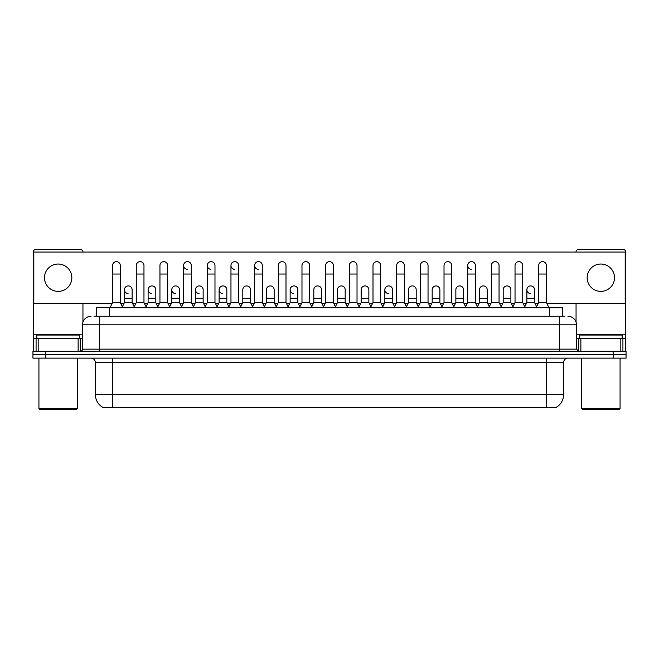 <?xml version="1.0" encoding="UTF-8"?>
<svg xmlns="http://www.w3.org/2000/svg" width="659" height="659" viewBox="0 0 659 659"><rect width="100%" height="100%" fill="white"/><g stroke="black" fill="none" stroke-linecap="round" stroke-linejoin="round"><path stroke-width="0.99" d="M96.626 316.254L96.626 307.704L562.374 307.704L562.374 316.254M556.402 407.278L556.402 407.699L102.598 407.699L102.598 407.278M102.73 407.353A14.959 14.959 0 0 1 95.333 394.453L112.425 394.453L112.425 407.353L546.575 407.353L546.575 394.453L563.667 394.453L563.667 362.401A4.275 4.275 0 0 1 567.934 358.134M95.333 394.453L95.333 362.401C95.085 359.806 93.66 358.381 91.066 358.134M556.27 407.353A14.959 14.959 0 0 0 563.667 394.453M45.768 351.296L626.05 351.296L626.05 354.715L32.95 354.715L32.95 358.134L45.768 358.134L45.768 354.715L32.95 354.715L32.95 351.296L45.768 351.296L45.768 354.715L626.05 354.715L626.05 358.134L45.768 358.134M94.253 316.254L564.944 316.254M94.056 316.254L99.608 316.254L99.608 324.796L82.515 324.796L82.515 349.155A2.134 2.134 0 0 1 80.382 351.296M91.066 316.254A8.542 8.542 0 0 0 82.515 324.796M567.934 316.254A8.542 8.542 0 0 1 576.485 324.796L576.485 349.155L578.618 351.296M110.037 307.704L112.598 302.58L120.292 302.58L122.854 307.704M120.292 302.58L120.292 265.486A3.847 3.847 0 0 0 116.445 261.648A3.847 3.847 0 0 1 116.684 261.648M112.598 302.58L112.598 274.037L120.292 274.037M112.598 274.037L112.598 265.486A3.847 3.847 0 0 1 116.445 261.648M122.36 306.723L124.436 302.58L132.13 302.58L134.197 306.723M132.13 302.58L132.13 289.762A3.847 3.847 0 0 0 128.521 285.924A3.847 3.847 0 0 1 132.13 289.762M124.436 302.58L124.436 298.305L132.13 298.305M124.436 298.305L124.436 289.762A3.847 3.847 0 0 1 128.521 285.924M133.711 307.704L136.273 302.58L143.967 302.58L146.529 307.704M143.967 302.58L143.967 265.486A3.847 3.847 0 0 0 140.12 261.648A3.847 3.847 0 0 1 140.359 261.648M136.273 302.58L136.273 274.037L143.967 274.037M136.273 274.037L136.273 265.486A3.847 3.847 0 0 1 140.12 261.648M157.377 307.704L159.948 302.58L167.633 302.58L170.203 307.704M167.633 302.58L167.633 265.486A3.847 3.847 0 0 0 163.794 261.648A3.847 3.847 0 0 1 164.033 261.648M159.948 302.58L159.948 274.037L167.633 274.037M159.948 274.037L159.948 265.486A3.847 3.847 0 0 1 163.794 261.648M181.052 307.704L183.614 302.58L191.308 302.58L193.87 307.704M191.308 302.58L191.308 265.486A3.847 3.847 0 0 0 187.461 261.648A3.847 3.847 0 0 0 183.622 265.371A3.847 3.847 0 0 0 187.222 269.325M183.614 302.58L183.614 274.037L191.308 274.037M183.614 274.037L183.614 265.486A3.847 3.847 0 0 1 187.708 261.648M204.727 307.704L207.288 302.58L214.982 302.58L217.544 307.704M214.982 302.58L214.982 265.486A3.847 3.847 0 0 0 211.135 261.648A3.847 3.847 0 0 0 207.288 265.371A3.847 3.847 0 0 0 210.896 269.325M207.288 302.58L207.288 274.037L214.982 274.037M207.288 274.037L207.288 265.486A3.847 3.847 0 0 1 211.374 261.648M146.034 306.723L148.11 302.58L155.804 302.58L157.872 306.723M155.804 302.58L155.804 289.762A3.847 3.847 0 0 0 152.196 285.924A3.847 3.847 0 0 1 155.804 289.762M148.11 302.58L148.11 298.305L155.804 298.305M148.11 298.305L148.11 289.762A3.847 3.847 0 0 1 152.196 285.924M169.709 306.723L171.785 302.58L179.47 302.58L181.546 306.723M179.47 302.58L179.47 289.762A3.847 3.847 0 0 0 175.871 285.924A3.847 3.847 0 0 1 179.47 289.762M171.785 302.58L171.785 298.305L179.47 298.305M171.785 298.305L171.785 289.762A3.847 3.847 0 0 1 175.871 285.924M193.384 306.723L195.451 302.58L203.145 302.58L205.221 306.723M203.145 302.58L203.145 289.762A3.847 3.847 0 0 0 199.545 285.924A3.847 3.847 0 0 1 203.145 289.762M195.451 302.58L195.451 298.305L203.145 298.305M195.451 298.305L195.451 289.762A3.847 3.847 0 0 1 199.545 285.924M78.141 351.296L78.141 338.471L38.181 338.471L38.181 351.296M82.943 252.076L82.943 251.73A2.134 2.134 0 0 0 80.81 249.596L35.512 249.596A2.134 2.134 0 0 0 33.378 251.73L33.378 338.471L38.181 338.471M82.943 303.346L82.943 322.127M78.141 338.471L82.515 338.471M33.378 351.296L33.378 338.471M620.819 351.296L620.819 338.471L580.859 338.471L580.859 351.296M620.819 338.471L625.622 338.471L625.622 251.73A2.134 2.134 0 0 0 623.488 249.596L578.19 249.596A2.134 2.134 0 0 0 576.057 251.73L576.057 252.076M576.057 303.346L576.057 322.127M576.485 338.471L580.859 338.471M625.622 338.471L625.622 351.296M79.525 338.471L79.525 335.052L36.797 335.052L36.797 338.471M38.93 358.134L38.93 408.555L77.391 408.555L77.391 358.134M77.391 408.555L76.535 409.404L39.787 409.404L38.93 408.555M622.203 338.471L622.203 335.052L579.475 335.052L579.475 338.471M581.609 358.134L581.609 408.555L620.07 408.555L620.07 358.134M620.07 408.555L619.213 409.404L582.465 409.404L581.609 408.555M536.64 306.723L534.564 302.58L526.87 302.58L526.87 289.762A3.847 3.847 0 0 1 530.717 285.915A3.847 3.847 0 0 0 526.87 289.639A3.847 3.847 0 0 0 530.479 293.601M477.948 307.704L475.386 302.58L467.692 302.58L467.692 265.486A3.847 3.847 0 0 1 471.539 261.648A3.847 3.847 0 0 0 467.692 265.371A3.847 3.847 0 0 0 471.292 269.325M394.601 306.723L392.525 302.58L384.84 302.58L384.84 289.762A3.847 3.847 0 0 1 388.678 285.915A3.847 3.847 0 0 0 384.84 289.639A3.847 3.847 0 0 0 388.439 293.601M299.911 306.723L297.835 302.58L290.141 302.58L290.141 289.762A3.847 3.847 0 0 1 293.988 285.915A3.847 3.847 0 0 0 290.149 289.639A3.847 3.847 0 0 0 293.749 293.601M228.887 306.723L226.82 302.58L219.126 302.58L219.126 289.762A3.847 3.847 0 0 1 222.973 285.915A3.847 3.847 0 0 0 219.126 289.639A3.847 3.847 0 0 0 222.734 293.601M264.893 307.704L262.331 302.58L254.638 302.58L254.638 265.486A3.847 3.847 0 0 1 258.485 261.648A3.847 3.847 0 0 0 254.638 265.371A3.847 3.847 0 0 0 258.237 269.325M199.298 285.915A3.847 3.847 0 0 0 195.459 289.639A3.847 3.847 0 0 0 199.059 293.601M175.623 285.915A3.847 3.847 0 0 0 171.785 289.639A3.847 3.847 0 0 0 175.385 293.601M151.957 285.915A3.847 3.847 0 0 0 148.11 289.639A3.847 3.847 0 0 0 151.71 293.601M241.219 307.704L238.657 302.58L230.963 302.58L230.963 265.486A3.847 3.847 0 0 1 234.81 261.648A3.847 3.847 0 0 0 230.963 265.371A3.847 3.847 0 0 0 234.571 269.325M128.283 285.915A3.847 3.847 0 0 0 124.436 289.639A3.847 3.847 0 0 0 128.044 293.601M600.835 264.037A13.674 13.674 0 0 0 587.169 277.711A13.674 13.674 0 0 0 600.835 291.385A13.674 13.674 0 0 0 614.509 277.711A13.674 13.674 0 0 0 600.835 264.037M58.165 264.037A13.674 13.674 0 0 0 44.491 277.711A13.674 13.674 0 0 0 58.165 291.385A13.674 13.674 0 0 0 71.831 277.711A13.674 13.674 0 0 0 58.165 264.037M416.2 289.762L416.2 289.762A3.847 3.847 0 0 0 412.6 285.924A3.847 3.847 0 0 1 416.2 289.762L416.2 302.58L418.276 306.723M368.859 289.762L368.859 289.762A3.847 3.847 0 0 0 365.251 285.924A3.847 3.847 0 0 1 368.859 289.762L368.859 302.58L370.926 306.723M321.51 289.762L321.51 289.762A3.847 3.847 0 0 0 317.902 285.924A3.847 3.847 0 0 1 321.51 289.762L321.51 302.58L323.585 306.723M346.766 307.704L349.328 302.58L357.021 302.58L357.021 265.486A3.847 3.847 0 0 0 353.175 261.648A3.847 3.847 0 0 1 353.413 261.648M250.494 289.762L250.494 289.762A3.847 3.847 0 0 0 246.886 285.924A3.847 3.847 0 0 1 250.494 289.762L250.494 302.58L252.562 306.723M275.742 307.704L278.312 302.58L285.998 302.58L285.998 265.486A3.847 3.847 0 0 0 282.151 261.648A3.847 3.847 0 0 1 282.398 261.648M546.789 303.346L625.193 303.346L625.193 252.076L33.807 252.076L33.807 303.346L112.211 303.346M120.679 303.346L124.049 303.346M132.508 303.346L135.886 303.346M144.346 303.346L147.723 303.346M156.183 303.346L159.56 303.346M168.02 303.346L171.398 303.346M179.858 303.346L183.235 303.346M191.695 303.346L195.072 303.346M203.532 303.346L206.91 303.346M215.369 303.346L218.739 303.346M227.207 303.346L230.576 303.346M239.036 303.346L242.413 303.346M250.873 303.346L254.25 303.346M262.71 303.346L266.088 303.346M274.548 303.346L277.925 303.346M286.385 303.346L289.762 303.346M298.222 303.346L301.6 303.346M310.059 303.346L313.437 303.346M321.897 303.346L325.266 303.346M333.734 303.346L337.103 303.346M345.563 303.346L348.94 303.346M357.4 303.346L360.778 303.346M369.238 303.346L372.615 303.346M381.075 303.346L384.452 303.346M392.912 303.346L396.29 303.346M404.75 303.346L408.127 303.346M416.587 303.346L419.964 303.346M428.424 303.346L431.793 303.346M440.261 303.346L443.631 303.346M452.09 303.346L455.468 303.346M463.928 303.346L467.305 303.346M475.765 303.346L479.142 303.346M487.602 303.346L490.98 303.346M499.44 303.346L502.817 303.346M511.277 303.346L514.654 303.346M523.114 303.346L526.492 303.346M534.951 303.346L538.321 303.346M274.16 289.762L274.16 289.762A3.847 3.847 0 0 0 270.561 285.924A3.847 3.847 0 0 1 274.16 289.762L274.16 302.58L276.236 306.723M345.184 289.762L345.184 289.762A3.847 3.847 0 0 0 341.576 285.924A3.847 3.847 0 0 1 345.184 289.762L345.184 302.58L347.252 306.723M487.215 289.762L487.215 289.762A3.847 3.847 0 0 0 483.615 285.924A3.847 3.847 0 0 1 487.215 289.762L487.215 302.58L489.291 306.723M230.963 302.58L228.401 307.704M238.657 302.58L238.657 265.486A3.847 3.847 0 0 0 234.81 261.648A3.847 3.847 0 0 1 235.049 261.648M254.638 302.58L252.076 307.704M262.331 302.58L262.331 265.486A3.847 3.847 0 0 0 258.485 261.648A3.847 3.847 0 0 1 258.723 261.648M285.998 302.58L288.568 307.704M278.312 302.58L278.312 274.037L285.998 274.037M278.312 274.037L278.312 265.486A3.847 3.847 0 0 1 282.151 261.648M219.126 302.58L217.058 306.723M226.82 302.58L226.82 289.762A3.847 3.847 0 0 0 223.212 285.924A3.847 3.847 0 0 1 226.82 289.762M240.724 306.723L242.8 302.58L250.494 302.58M242.8 302.58L242.8 298.305L250.494 298.305M242.8 298.305L242.8 289.762A3.847 3.847 0 0 1 246.886 285.924M264.399 306.723L266.475 302.58L274.16 302.58M266.475 302.58L266.475 298.305L274.16 298.305M266.475 298.305L266.475 289.762A3.847 3.847 0 0 1 270.561 285.924M299.417 307.704L301.979 302.58L309.672 302.58L312.234 307.704M309.672 302.58L309.672 265.486A3.847 3.847 0 0 0 305.825 261.648A3.847 3.847 0 0 1 306.073 261.648M301.979 302.58L301.979 274.037L309.672 274.037M301.979 274.037L301.979 265.486A3.847 3.847 0 0 1 305.825 261.648M323.091 307.704L325.653 302.58L333.347 302.58L335.909 307.704M333.347 302.58L333.347 265.486A3.847 3.847 0 0 0 329.5 261.648A3.847 3.847 0 0 1 329.739 261.648M325.653 302.58L325.653 274.037L333.347 274.037M325.653 274.037L325.653 265.486A3.847 3.847 0 0 1 329.5 261.648M357.021 302.58L359.583 307.704M349.328 302.58L349.328 274.037L357.021 274.037M349.328 274.037L349.328 265.486A3.847 3.847 0 0 1 353.175 261.648M370.432 307.704L373.002 302.58L380.688 302.58L383.258 307.704M380.688 302.58L380.688 265.486A3.847 3.847 0 0 0 376.849 261.648A3.847 3.847 0 0 1 377.088 261.648M373.002 302.58L373.002 274.037L380.688 274.037M373.002 274.037L373.002 265.486A3.847 3.847 0 0 1 376.849 261.648M394.107 307.704L396.669 302.58L404.362 302.58L406.924 307.704M404.362 302.58L404.362 265.486A3.847 3.847 0 0 0 400.515 261.648A3.847 3.847 0 0 1 400.763 261.648M396.669 302.58L396.669 274.037L404.362 274.037M396.669 274.037L396.669 265.486A3.847 3.847 0 0 1 400.515 261.648M290.141 302.58L288.074 306.723M297.835 302.58L297.835 289.762A3.847 3.847 0 0 0 294.235 285.924A3.847 3.847 0 0 1 297.835 289.762M311.748 306.723L313.816 302.58L321.51 302.58M313.816 302.58L313.816 298.305L321.51 298.305M313.816 298.305L313.816 289.762A3.847 3.847 0 0 1 317.902 285.924M335.415 306.723L337.49 302.58L345.184 302.58M337.49 302.58L337.49 298.305L345.184 298.305M337.49 298.305L337.49 289.762A3.847 3.847 0 0 1 341.576 285.924M359.089 306.723L361.165 302.58L368.859 302.58M361.165 302.58L361.165 298.305L368.859 298.305M361.165 298.305L361.165 289.762A3.847 3.847 0 0 1 365.251 285.924M384.84 302.58L382.764 306.723M392.525 302.58L392.525 289.762A3.847 3.847 0 0 0 388.925 285.924A3.847 3.847 0 0 1 392.525 289.762M417.781 307.704L420.343 302.58L428.037 302.58L430.599 307.704M428.037 302.58L428.037 265.486A3.847 3.847 0 0 0 424.19 261.648A3.847 3.847 0 0 1 424.429 261.648M420.343 302.58L420.343 274.037L428.037 274.037M420.343 274.037L420.343 265.486A3.847 3.847 0 0 1 424.19 261.648M441.456 307.704L444.018 302.58L451.712 302.58L454.273 307.704M451.712 302.58L451.712 265.486A3.847 3.847 0 0 0 447.865 261.648A3.847 3.847 0 0 1 448.104 261.648M444.018 302.58L444.018 274.037L451.712 274.037M444.018 274.037L444.018 265.486A3.847 3.847 0 0 1 447.865 261.648M467.692 302.58L465.13 307.704M475.386 302.58L475.386 265.486A3.847 3.847 0 0 0 471.539 261.648A3.847 3.847 0 0 1 471.778 261.648M488.797 307.704L491.367 302.58L499.052 302.58L501.623 307.704M499.052 302.58L499.052 265.486A3.847 3.847 0 0 0 495.206 261.648A3.847 3.847 0 0 1 495.453 261.648M491.367 302.58L491.367 274.037L499.052 274.037M491.367 274.037L491.367 265.486A3.847 3.847 0 0 1 495.206 261.648M512.471 307.704L515.033 302.58L522.727 302.58L525.289 307.704M522.727 302.58L522.727 265.486A3.847 3.847 0 0 0 518.88 261.648A3.847 3.847 0 0 1 519.127 261.648M515.033 302.58L515.033 274.037L522.727 274.037M515.033 274.037L515.033 265.486A3.847 3.847 0 0 1 518.88 261.648M536.146 307.704L538.708 302.58L546.402 302.58L548.963 307.704M546.402 302.58L546.402 265.486A3.847 3.847 0 0 0 542.555 261.648A3.847 3.847 0 0 1 542.794 261.648M538.708 302.58L538.708 274.037L546.402 274.037M538.708 274.037L538.708 265.486A3.847 3.847 0 0 1 542.555 261.648M406.438 306.723L408.506 302.58L416.2 302.58M408.506 302.58L408.506 298.305L416.2 298.305M408.506 298.305L408.506 289.762A3.847 3.847 0 0 1 412.6 285.924M430.113 306.723L432.18 302.58L439.874 302.58L441.942 306.723M439.874 302.58L439.874 289.762A3.847 3.847 0 0 0 436.266 285.924A3.847 3.847 0 0 1 439.874 289.762M432.18 302.58L432.18 298.305L439.874 298.305M432.18 298.305L432.18 289.762A3.847 3.847 0 0 1 436.266 285.924M453.779 306.723L455.855 302.58L463.549 302.58L465.616 306.723M463.549 302.58L463.549 289.762A3.847 3.847 0 0 0 459.941 285.924A3.847 3.847 0 0 1 463.549 289.762M455.855 302.58L455.855 298.305L463.549 298.305M455.855 298.305L455.855 289.762A3.847 3.847 0 0 1 459.941 285.924M477.454 306.723L479.53 302.58L487.215 302.58M479.53 302.58L479.53 298.305L487.215 298.305M479.53 298.305L479.53 289.762A3.847 3.847 0 0 1 483.615 285.924M501.128 306.723L503.196 302.58L510.89 302.58L512.966 306.723M510.89 302.58L510.89 289.762A3.847 3.847 0 0 0 507.29 285.924A3.847 3.847 0 0 1 510.89 289.762M503.196 302.58L503.196 298.305L510.89 298.305M503.196 298.305L503.196 289.762A3.847 3.847 0 0 1 507.29 285.924M526.87 302.58L524.803 306.723M534.564 302.58L534.564 289.762A3.847 3.847 0 0 0 530.956 285.924A3.847 3.847 0 0 1 534.564 289.762M544.861 407.699L544.861 407.278M114.139 407.699L114.139 407.278M109.443 316.254L109.443 307.704M549.557 316.254L549.557 307.704M546.575 358.134L546.575 362.401L95.333 362.401M563.667 362.401L546.575 362.401L546.575 394.453L112.425 394.453L112.425 358.134M613.232 358.134L613.232 351.296M99.608 351.296L99.608 349.155L576.485 349.155M82.515 349.155L99.608 349.155L99.608 324.796L559.392 324.796L559.392 351.296M576.485 324.796L559.392 324.796L559.392 316.254M82.515 334.204L33.378 334.204M80.241 338.471L80.241 351.296M33.411 338.471L33.411 351.296M36.08 351.296L36.08 338.471M625.622 334.204L576.485 334.204M625.589 351.296L625.589 338.471M622.92 338.471L622.92 351.296M578.759 351.296L578.759 338.471M230.963 274.037L238.657 274.037M254.638 274.037L262.331 274.037M219.126 298.305L226.82 298.305M290.141 298.305L297.835 298.305M384.84 298.305L392.525 298.305M467.692 274.037L475.386 274.037M526.87 298.305L534.564 298.305"/></g></svg>
